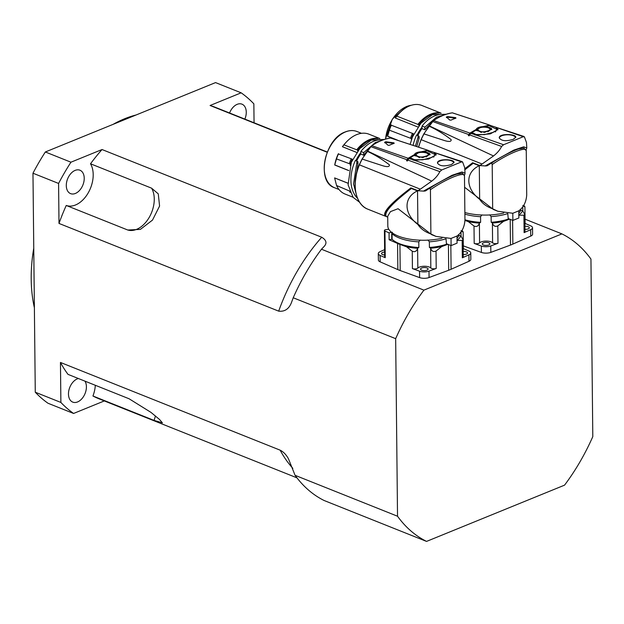 <?xml version="1.0" encoding="UTF-8"?>
<svg xmlns="http://www.w3.org/2000/svg" width="624" height="624" viewBox="0 0 624 624"><rect width="100%" height="100%" fill="white"/><g stroke="black" fill="none" stroke-linecap="round" stroke-linejoin="round"><path stroke-width="0.94" d="M327.194 152.256L210.077 105.495L241.153 92.82L215.545 82.594L45.341 151.975A182.138 119.012 111.8 0 0 32.971 173.215L35.272 392.215A182.138 119.012 111.8 0 0 47.97 403.237L73.585 413.462A182.138 119.012 -68.2 0 1 60.879 402.441L60.458 362.45L280.145 450.169A156.92 102.531 111.8 0 0 292.851 468.335M70.949 162.201L102.032 149.534A156.92 102.531 111.8 0 0 90.519 163.784A25.217 16.481 -68.2 0 1 88.109 193.066A25.217 16.481 -68.2 0 1 66.245 205.468A156.92 102.531 111.8 0 0 58.999 223.431L58.586 183.44A182.138 119.012 -68.2 0 1 70.949 162.201L45.341 151.975M102.032 149.534L321.719 237.245A156.92 102.531 111.8 0 0 278.686 311.15C285.098 311.891 289.52 308.576 291.946 301.213L293.225 297.765L395.663 338.668A168.129 109.855 -68.2 0 1 423.922 290.144L561.912 233.891A168.129 109.855 -68.2 0 1 590.944 259.069L592.8 436.628A168.129 109.855 -68.2 0 1 564.548 485.152L426.551 541.406A168.129 109.855 -68.2 0 1 397.527 516.227L395.663 338.668M423.922 290.144L321.485 249.241L323.801 246.792C327.226 243.352 326.531 240.17 321.719 237.245M525.057 219.18L561.912 233.891M426.551 541.406L324.113 500.503A168.129 109.855 111.8 0 1 295.09 475.324L288.46 458.796C286.205 454.67 283.429 451.799 280.145 450.169M60.458 362.45A156.92 102.531 111.8 0 0 68.016 374.377L129.082 398.767L150.977 412.386L159.502 419.453L162.412 422.846L154.019 420.389L92.945 396.006A156.92 102.531 111.8 0 0 99.177 398.876L296.977 477.851M327.288 152.022L215.561 107.406A156.92 102.531 111.8 0 0 210.077 105.495M321.485 249.241A168.129 109.855 111.8 0 0 293.225 297.765M66.245 205.468L127.764 230.022L140.4 229.375L152.506 220.093L159.58 206.06L158.27 193.861L151.585 188.167L90.519 163.784M278.686 311.15L58.999 223.431M95.324 385.281A25.217 16.481 -68.2 0 1 92.945 396.006M104.325 400.928L73.585 413.462M84.95 381.139A12.613 8.237 -68.2 0 1 85.722 391.638A12.613 8.237 -68.2 0 1 72.766 402.121A12.613 8.237 -68.2 0 1 68.476 394.064A12.613 8.237 -68.2 0 1 78.382 378.518M229.57 113.006A12.613 8.237 -68.2 0 1 241.972 104.161A12.613 8.237 -68.2 0 1 244.873 119.114M241.153 92.82A182.138 119.012 -68.2 0 1 253.859 103.841L254.054 122.78M295.09 475.324L397.527 516.227M83.444 173.987A12.613 8.237 -68.2 0 1 81.19 188.3A12.613 8.237 -68.2 0 1 70.582 193.627A12.613 8.237 -68.2 0 1 66.292 185.578A12.613 8.237 -68.2 0 1 70.824 173.589A12.613 8.237 -68.2 0 1 79.934 170.212A12.613 8.237 -68.2 0 1 83.444 173.987M33.758 248.196A133.099 86.97 111.8 0 0 31.2 279.139A133.099 86.97 111.8 0 0 34.382 307.733M136.087 114.988A133.099 86.97 111.8 0 0 113.084 124.363M60.879 402.441L35.272 392.215M58.586 183.44L32.971 173.215M429.07 188.003L429.866 188.347L430.427 189.727L430.895 233.977C425.053 231.964 420.716 228.797 417.885 224.492L417.534 191.131L418.018 190.437M417.885 224.492C403.915 213.892 403.244 197.894 417.043 191.084A56.043 22.604 -0.6 0 0 417.534 191.131M417.487 190.382L417.043 191.084M385.804 216.224C382.083 213.096 390.601 203.72 411.356 188.105L397.933 198.736C391.856 204.017 387.839 208.385 385.882 211.84C384.634 214.523 384.844 216.122 386.49 216.629L386.49 216.637C383.237 213.158 391.537 203.775 411.395 188.487L417.238 190.819M430.427 189.727C446.043 178.838 464.701 171.249 464.482 175.843L464.95 220.1C464.482 227.089 461.83 232.393 457.01 236.012L451.027 238.446L436.036 236.41L431.621 234.655L398.057 208.712L390.476 211.606L387.715 216.208L387.816 225.943A36.426 14.695 -0.6 0 0 441.995 238.235M432.908 186.155L429.866 188.347M464.482 175.843L462.47 173.308M436.036 236.41L430.895 233.977M457.01 236.012L457.08 243.157L451.105 245.591L446.449 243.734L446.004 238.766M451.105 245.591L451.027 238.446M465.036 173.191L461.916 171.99L452.033 175.282L423.439 191.116L418.119 190.749L420.319 189.189L359.432 164.861A37.105 24.274 -68.2 0 1 362.24 159.089L381.966 165.493C387.098 167.177 389.579 166.959 389.407 164.845C382.457 159.432 375.157 154.955 367.481 151.406L370.906 146.702L406.973 159.744L406.552 160.727A7828.868 2930.187 -2.5 0 1 407.332 161L408.915 158.535A69.248 45.248 111.8 0 1 409.094 158.418L441.815 169.923L461.947 161.717L462.727 162.295L464.708 167.7L465.02 172.981M428.337 151.047L430.084 151.125L462.727 162.295M462.298 161.678L428.431 150.579A66.776 43.633 111.8 0 0 428.259 150.602L428.259 150.602M420.319 189.189L431.746 181.139C435.451 178.253 438.149 175.087 439.834 171.623L441.815 169.923M406.973 159.744L408.135 158.262L371.842 145.696L370.718 146.679L371.842 145.696C378.097 141.508 384.376 138.957 390.663 138.021L428.212 150.361L390.53 138.013A0.562 0.398 81.8 0 1 390.663 138.021M418.096 152.903L414.445 155.267L414.437 154.573L414.367 155.345A68.047 44.46 111.8 0 0 414.118 155.47M414.437 154.573C415.194 152.942 417.456 152.022 421.231 151.811L427.643 150.314L428.828 150.836M408.135 158.262L414.359 154.643M388.019 145.259A461.939 157.872 -99.8 0 0 384.68 142.217L385.78 141.773A462.353 389.236 46 0 1 393.931 142.841L394.196 143.317A67.166 43.891 111.8 0 0 389.384 145.267L388.019 145.252M393.939 143.395L393.931 142.841L394.196 143.317M427.947 155.321L428.509 154.401L426.691 152.95C421.13 151.718 417.534 152.373 415.904 154.908C418.571 157.56 422.588 157.693 427.947 155.321M412.402 156.382A68.047 44.46 111.8 0 0 408.002 159.089A2.239 1.466 111.8 0 0 407.261 159.892L406.552 160.727M436.153 154.994L434.569 153.512M423.267 151.936A68.047 44.46 111.8 0 0 421.98 152.303M428.509 154.401L428.516 155.119L426.114 156.944M419.632 157.708L415.912 155.61L415.904 154.908M413.275 160.165L410.319 158.48L410.311 157.755L414.414 159.713L422.799 159.783L431.582 157.466L434.21 155.984L435.1 154.549L433.649 157.131M429.975 154.783L427.424 153.247M435.1 154.549L427.284 150.836L423.345 151.702M343.933 144.862A32.222 21.06 -68.2 0 1 346.133 142.256L345.415 143.036A30.264 19.773 -68.2 0 0 342.42 146.726L343.933 144.862L357.731 150.197A32.362 21.146 -68.2 0 1 377.746 138.551M357.731 150.197L357.685 151.094M352.607 159.401L351.273 158.777A32.362 21.146 -68.2 0 0 349.3 163.667L350.282 164.065A32.362 21.146 -68.2 0 1 352.256 159.167M350.282 164.065L350.212 165.305M356.686 160.937A30.264 19.773 -68.2 0 1 360.742 154.034L360.883 151.453A32.362 21.146 -68.2 0 1 382.793 139.971M360.883 151.453L363.714 152.584L375.328 142.576L380.258 140.969M464.311 175.079L464.818 174.541M433.758 152.35L436.223 154.604L428.657 159.026L414.149 160.345M451.558 164.479C444.335 166.694 439.647 166.226 437.494 163.059C436.933 158.363 454.514 159.112 454.015 162.388L451.558 164.479M423.501 152.35L423.501 151.85L427.214 152.474L429.523 153.527L430.053 154.417L422.83 157.583L413.985 155.516L410.374 157.599M353.02 197.223L345.033 194.033A32.222 21.06 -68.2 0 1 336.562 185.515L334.612 177.91L347.903 183.214M347.903 183.16L334.612 177.91M356.749 149.807A32.362 21.146 -68.2 0 1 379.821 138.544M348.777 170.524L334.729 164.915L336.469 158.902L349.3 163.667M349.612 191.053L336.562 185.515M350.15 192.395A32.362 21.146 -68.2 0 1 349.393 190.967M357.404 198.026A32.362 21.146 -68.2 0 1 355.407 160.43L356.772 160.969A44.499 22.565 74.7 0 0 356.811 162.802A5094.016 1520.704 -167.1 0 0 357.981 163.574L355.072 183.464M346.133 142.256A32.222 21.06 -68.2 0 1 368.932 134.183L379.868 138.544M351.265 158.792L338.247 153.886A30.264 19.773 -68.2 0 0 334.714 165.001L348.761 170.609M336.469 158.902A32.222 21.06 -68.2 0 1 338.543 153.715M360.742 154.034L363.605 155.181A1100.681 866.213 65.6 0 1 363.714 152.584M342.42 146.726L356.702 152.428M357.981 163.574A41.675 21.122 74.6 0 1 357.934 161.741A5386.54 553.394 26.9 0 1 356.772 160.969M369.611 148.356L363.605 155.181M355.805 192.66L353.558 183.994L356.811 162.802M393.83 143.434L385.788 142.35L384.688 142.802M423.439 191.116C425.474 191.1 426.161 190.819 425.513 190.281M462.259 173.222L456.706 174.174C453.219 175.227 441.62 180.172 425.747 190.78L425.779 190.757M418.119 190.749L410.888 187.918C390.647 203.268 382.106 212.683 385.273 216.154L367.848 209.188A37.128 24.258 -68.2 0 1 359.432 164.861L359.432 164.861M453.944 162.755A8.268 3.331 -0.6 0 0 445.357 159.97A8.268 3.331 -0.6 0 0 437.502 163.231M468.983 261.277A7.004 2.824 -0.6 0 0 470.831 259.334L470.769 252.923A7.004 2.824 179.4 0 1 468.913 254.865L468.983 261.277L451.082 269.272A36.005 14.524 -0.6 0 1 448.695 270.247L429.062 277.547A7.004 2.824 -0.6 0 1 419.632 277.61L400.202 270.559A36.005 14.524 -0.6 0 1 397.847 269.615L380.172 261.854A7.004 2.824 -0.6 0 1 378.37 259.99L378.3 253.578A7.004 2.824 179.4 0 1 380.156 251.636L384.618 249.639M463.328 248.586L468.967 251.059A7.004 2.824 179.4 0 1 470.769 252.923M447.174 244.023A35.03 14.126 179.4 0 1 429.413 247.447A7.004 2.824 -0.6 0 1 430.599 248.219A13.549 12.527 -163.6 0 1 430.622 248.321L430.833 267.985A3.362 1.357 179.4 0 0 436.215 268.453L429 271.136A7.004 2.824 179.4 0 1 419.562 271.198L419.632 277.61M385.234 257.696L384.961 231.036A2.098 0.85 179.4 0 1 384.415 230.474L384.696 257.135A2.098 0.85 179.4 0 0 385.234 257.696L380.102 255.442A7.004 2.824 179.4 0 1 378.3 253.578M384.641 252.01A3.783 1.529 -0.6 0 0 381.521 253.547A3.783 1.529 -0.6 0 0 382.621 254.6A3.783 1.529 -0.6 0 0 384.673 255.013M463.203 254.514A3.783 1.529 -0.6 0 0 467.548 252.954A3.783 1.529 -0.6 0 0 463.172 251.495M421.621 270.176A3.783 1.529 -0.6 0 0 425.755 270.473A3.783 1.529 -0.6 0 0 428.095 269.038A3.783 1.529 -0.6 0 0 424.297 267.556A3.783 1.529 -0.6 0 0 420.529 269.116A3.783 1.529 -0.6 0 0 421.621 270.176M430.833 267.985A7.004 2.824 -0.6 0 0 424.351 266.253A7.004 2.824 -0.6 0 0 417.823 268.07A3.362 1.357 179.4 0 1 412.425 268.609L419.562 271.198M456.94 240.38L462.158 240.412L463.047 239.686L463.226 256.87A3.362 1.357 179.4 0 1 462.337 257.806L468.913 254.865M460.996 230.716C463.195 232.362 463.632 232.393 462.29 230.818L463.156 231.925L463.336 249.101A3.362 1.357 179.4 0 1 463.148 249.553M417.823 268.07L417.612 248.399C416.582 251.363 414.788 252.299 412.246 251.215L406.591 246.823L399.929 244.405A36.005 14.524 179.4 0 1 397.574 243.461L389.119 239.749L389.048 232.83L384.961 231.036M447.868 244.296L441.691 246.597L436.028 251.059C433.477 252.174 431.675 251.261 430.622 248.321M429.413 247.447L429.351 241.808A35.03 14.126 -0.6 0 0 445.981 238.766M458.913 234.484L458.921 235.412A35.03 14.126 179.4 0 1 457.033 238.282M392.371 232.237L391.693 233.641L391.755 239.288L389.119 239.749M391.607 232.378L389.048 232.83M463.047 239.686L460.925 235.966A13.549 5.405 -131.2 0 1 460.847 235.888A37.128 14.976 -0.6 0 1 457.049 240.295M384.415 230.474A2.098 0.85 179.4 0 1 386.178 229.616A7.004 2.824 179.4 0 0 388.768 229.195M392.122 239.343L392.059 233.704A35.03 14.126 -0.6 0 0 418.79 241.87L418.852 247.51A35.03 14.126 179.4 0 1 392.122 239.343L391.755 239.288M406.591 246.823A37.128 14.976 -0.6 0 0 417.643 248.297A7.004 2.824 -0.6 0 1 418.852 247.51M458.921 235.412A7.004 2.824 -0.6 0 0 460.847 235.888M430.599 248.219A37.128 14.976 -0.6 0 0 441.691 246.597M418.79 241.87L420.178 240.084M427.947 240.037L429.351 241.808M490.846 162.825L491.634 163.168L492.203 164.549L492.664 208.798C486.821 206.786 482.485 203.619 479.653 199.313L479.302 165.953L479.786 165.259M479.653 199.313C465.691 188.713 465.013 172.715 478.811 165.906A56.043 22.604 -0.6 0 0 479.302 165.953M479.263 165.204L478.811 165.906M464.989 169.681L473.164 163.309L479.006 165.641M464.872 212.534A36.426 14.695 -0.6 0 0 503.763 213.057M492.203 164.549C507.811 153.66 526.469 146.071 526.258 150.665L523.7 147.974M494.684 160.976L491.634 163.168M507.772 213.587L508.217 218.556L512.873 220.412L518.856 217.979L518.778 210.834C523.598 207.215 526.25 201.911 526.718 194.922L526.258 150.665M518.778 210.834L512.803 213.275L497.804 211.232L492.664 208.798M497.804 211.24L493.389 209.477L464.607 187.255M512.873 220.412L512.803 213.275M464.981 169.104L473.125 162.926L464.981 169.151M469.1 135.814L470.691 133.357A69.248 45.248 111.8 0 1 470.863 133.24L503.584 144.745L523.715 136.539L524.503 137.116L526.477 142.522L526.789 147.802M490.105 125.869L491.852 125.947L524.503 137.116M524.066 136.5L490.207 125.401A66.776 43.633 111.8 0 0 490.027 125.424L490.027 125.424M526.079 149.9L526.804 147.989L523.692 146.812L513.802 150.111L485.207 165.937L479.887 165.571L493.514 155.961C497.219 153.075 499.918 149.908 501.602 146.445L503.584 144.745M482.087 164.011L421.2 139.682A37.105 24.274 -68.2 0 1 424.016 133.91L443.734 140.314C448.867 141.999 451.347 141.781 451.175 139.667C444.233 134.254 436.925 129.776 429.257 126.227L433.61 120.518C439.873 116.329 446.144 113.779 452.439 112.843L489.98 125.182L452.299 112.835A0.562 0.398 81.8 0 1 452.439 112.843M479.872 127.725L476.213 130.088L476.206 129.394L476.135 130.166A68.047 44.46 111.8 0 0 475.894 130.291M476.206 129.394C476.962 127.764 479.224 126.844 483.007 126.633L483.007 127.148M483.171 127.14L483.007 126.633M483.171 126.61L489.411 125.135L490.597 125.658M469.108 135.821A7828.868 2930.187 -2.5 0 0 468.32 135.548L469.911 133.084L476.128 129.472M455.606 118.256L447.564 117.172L447.556 116.587A462.353 389.236 46 0 1 455.707 117.663L455.965 118.139A67.166 43.891 111.8 0 0 451.152 120.089L449.787 120.073A461.939 157.872 -99.8 0 0 446.449 117.039L446.386 116.922M446.449 117.039L447.556 116.594M455.707 118.217L455.707 117.663L455.965 118.139M489.715 130.143L490.285 129.223L488.467 127.772C482.906 126.539 479.31 127.195 477.68 129.73C480.347 132.382 484.357 132.514 489.715 130.143M474.178 131.204A68.047 44.46 111.8 0 0 469.778 133.91A2.239 1.466 111.8 0 0 469.03 134.714L468.32 135.548M497.929 129.815L496.345 128.333M485.035 126.758A68.047 44.46 111.8 0 0 483.748 127.124M490.285 129.223L490.292 129.94L487.882 131.765M481.4 132.53L477.68 130.432L477.68 129.73M475.043 134.987L472.087 133.302L472.079 132.577L476.19 134.534L484.575 134.605L493.35 132.288L495.986 130.806L496.868 129.371L495.425 131.953M491.743 129.605L489.193 128.068M496.868 129.371L489.052 125.658L485.121 126.524M396.841 116.142A32.222 21.06 -68.2 0 1 399.04 113.537L398.323 114.317A30.264 19.773 -68.2 0 0 395.327 118.006L396.841 116.142L418.915 124.784A32.362 21.146 -68.2 0 1 438.922 113.139M418.915 124.784L418.86 125.681M413.79 133.988L412.448 133.364A32.362 21.146 -68.2 0 0 410.475 138.255L411.458 138.653A32.362 21.146 -68.2 0 1 413.439 133.754M411.458 138.653L411.388 139.893M417.869 135.525A30.264 19.773 -68.2 0 1 421.918 128.622L422.066 126.04A32.362 21.146 -68.2 0 1 444.803 114.707M422.066 126.04L424.897 127.171L436.511 117.164L443.102 115.346M495.534 127.171L497.991 129.425L490.425 133.848L475.917 135.166M513.334 139.3C506.103 141.523 501.415 141.047 499.262 137.881C498.701 133.185 516.282 133.934 515.791 137.21L513.334 139.3M485.277 127.171L485.269 126.672L488.982 127.296L491.299 128.349L491.821 129.238L484.598 132.405L475.753 130.338L472.142 132.421M417.924 124.387A32.362 21.146 -68.2 0 1 441.004 113.131M397.683 140.213L387.637 136.196L389.376 130.182L410.475 138.255M413.096 145.337A32.362 21.146 -68.2 0 1 416.59 135.018L417.947 135.556A44.499 22.565 74.7 0 0 417.986 137.381A5094.016 1520.704 -167.1 0 0 419.156 138.161L416.746 146.546M399.04 113.537A32.222 21.06 -68.2 0 1 421.84 105.464L441.043 113.131M412.441 133.38L391.154 125.167A30.264 19.773 -68.2 0 0 387.621 136.289L396.263 139.737M389.376 130.182A32.222 21.06 -68.2 0 1 391.451 124.995M421.918 128.622L424.788 129.769A1100.681 866.229 65.6 0 1 424.897 127.171M395.327 118.006L417.885 127.015M419.156 138.161A41.675 21.122 74.6 0 1 419.11 136.328A5386.54 553.394 26.9 0 1 417.947 135.556M432.409 121.625L424.788 129.769M415.405 146.102L417.986 137.381M447.564 117.172L446.456 117.624M485.207 165.937C487.243 165.922 487.937 165.641 487.282 165.103M487.523 165.602L487.547 165.578C503.389 154.994 514.995 150.049 518.482 148.996L524.027 148.044M479.887 165.571L472.657 162.739L464.966 168.62M515.713 137.584A8.268 3.331 -0.6 0 0 507.125 134.8A8.268 3.331 -0.6 0 0 499.27 138.052M530.751 236.098A7.004 2.824 -0.6 0 0 532.607 234.156L532.537 227.744A7.004 2.824 179.4 0 1 530.689 229.687L530.751 236.098L512.85 244.093A36.005 14.524 -0.6 0 1 510.463 245.068L490.838 252.369A7.004 2.824 -0.6 0 1 481.4 252.431L463.304 245.864M525.104 223.408L530.735 225.88A7.004 2.824 179.4 0 1 532.537 227.744M508.942 218.845A35.03 14.126 179.4 0 1 491.182 222.269A7.004 2.824 -0.6 0 1 492.367 223.041A13.549 12.527 -163.6 0 1 492.398 223.142L492.601 242.814A3.362 1.357 179.4 0 0 497.983 243.274L490.768 245.957A7.004 2.824 179.4 0 1 481.338 246.02L481.4 252.431M524.971 229.336A3.783 1.529 -0.6 0 0 529.316 227.783A3.783 1.529 -0.6 0 0 524.94 226.317M483.389 244.998A3.783 1.529 -0.6 0 0 487.523 245.294A3.783 1.529 -0.6 0 0 489.863 243.859A3.783 1.529 -0.6 0 0 486.065 242.377A3.783 1.529 -0.6 0 0 482.297 243.937A3.783 1.529 -0.6 0 0 483.389 244.998M492.601 242.814A7.004 2.824 -0.6 0 0 486.119 241.075A7.004 2.824 -0.6 0 0 479.591 242.892A3.362 1.357 179.4 0 1 474.193 243.43L481.338 246.02M518.716 215.202L523.926 215.233L524.815 214.508L524.995 231.691A3.362 1.357 179.4 0 1 524.105 232.627L530.689 229.687M522.772 205.538C524.971 207.184 525.4 207.215 524.059 205.639L524.924 206.747L525.104 223.922A3.362 1.357 179.4 0 1 524.924 224.375M479.591 242.892L479.388 223.22C478.351 226.184 476.564 227.12 474.014 226.036L468.359 221.645L464.919 220.397M509.636 219.118L503.467 221.419L497.804 225.88C495.253 226.996 493.451 226.083 492.398 223.142M491.182 222.269L491.119 216.629A35.03 14.126 -0.6 0 0 507.749 213.587M520.681 209.305L520.697 210.241A35.03 14.126 179.4 0 1 518.801 213.104M524.815 214.508L522.694 210.787A13.549 5.405 -131.2 0 1 522.616 210.709A37.128 14.976 -0.6 0 1 518.825 215.116M468.359 221.645A37.128 14.976 -0.6 0 0 479.411 223.119A7.004 2.824 -0.6 0 1 480.62 222.331A35.03 14.126 179.4 0 1 464.942 219.781M520.697 210.241A7.004 2.824 -0.6 0 0 522.616 210.709M492.367 223.041A37.128 14.976 -0.6 0 0 503.467 221.419M464.888 214.133A35.03 14.126 -0.6 0 0 480.566 216.692L480.62 222.331M480.566 216.692L481.954 214.906M489.723 214.859L491.119 216.629M151.585 188.167A25.217 16.481 -68.2 0 1 149.183 217.448A25.217 16.481 -68.2 0 1 127.312 229.85M155.415 415.943A25.217 16.481 -68.2 0 1 154.019 420.389M408.915 158.535L410.537 159.097M428.431 150.579L430.084 151.125M370.804 146.819L367.536 151.07L431.746 181.139M362.24 159.089L362.24 159.089A37.128 24.258 -68.2 0 1 367.481 151.406L367.481 151.406M390.53 138.013C384.197 138.949 377.894 141.515 371.631 145.712L371.537 145.93M367.848 209.188C355.212 204.695 351.172 183.214 359.252 164.791L362.045 159.05L367.575 151.273M408.049 160.157L407.261 159.892M345.462 131.937A30.264 19.773 -68.2 0 1 356.975 131.516C353.348 130.112 349.448 130.252 345.259 131.929C324.433 138.918 315.962 182.044 334.534 187.73A30.264 19.773 -68.2 0 1 324.995 160.376A30.264 19.773 -68.2 0 1 345.462 131.937M407.745 160.025L439.834 171.623M423.353 151.827L423.353 152.342M385.788 141.765L385.788 142.35M421.403 152.318L421.395 151.78M421.231 151.804L421.239 152.326M357.497 198.253A31.801 20.779 -68.2 0 1 353.535 192.629M355.852 160.602A31.801 20.779 -68.2 0 1 360.82 152.576M429 271.136L429.062 277.547M380.102 255.442L380.172 261.854M397.574 243.461L397.847 269.615M399.929 244.405L400.202 270.559M412.246 251.215L412.425 268.609M436.215 268.453L436.028 251.059M448.43 244.522L448.695 270.247M450.832 245.482L451.082 269.272M462.158 240.412L462.337 257.806M461.011 232.066L461.05 236.114M391.693 233.641L392.301 232.9M470.691 133.357L472.306 133.918M490.207 125.401L491.852 125.947M468.741 134.566L432.674 121.524L429.312 125.892L493.514 155.961M424.016 133.91L424.016 133.91A37.128 24.258 -68.2 0 1 429.257 126.227L429.257 126.227M452.174 112.882A0.562 0.398 81.8 0 1 452.299 112.835C445.965 113.771 439.663 116.337 433.399 120.533L433.313 120.752M469.911 133.084L433.61 120.518L432.572 121.641M418.486 147.124L421.021 139.612L423.821 133.871L429.343 126.095M418.665 147.186A37.128 24.258 -68.2 0 1 421.2 139.682L421.2 139.682M469.817 134.979L469.03 134.714M385.577 139.074A30.264 19.773 -68.2 0 1 406.645 106.517A30.264 19.773 -68.2 0 1 411.341 105.277M469.521 134.846L501.602 146.445M485.121 126.649L485.121 127.163M417.027 135.19A31.801 20.779 -68.2 0 1 422.003 127.163M490.768 245.957L490.838 252.369M474.014 226.036L474.193 243.43M497.983 243.274L497.804 225.88M510.198 219.344L510.463 245.068M512.6 220.303L512.85 244.093M523.926 215.233L524.105 232.627M522.779 206.887L522.826 210.935M386.498 216.637L387.73 217.129M423.267 151.772L423.267 152.334M410.288 157.708L410.296 158.434M361.483 133.318L356.975 131.516M339.043 189.532L334.534 187.73M465.036 173.168L464.81 174.572M359.635 202.293L353.098 197.324L348.091 184.821L351.32 162.31L359.798 148.543L371.288 140.088L384.329 139.448M385.398 139.121L392.34 119.122L406.435 106.517L411.536 105.214M485.035 126.594L485.043 127.156M472.056 132.53L472.064 133.255M410.132 144.347L412.503 136.89L420.974 123.131L432.471 114.676L446.121 114.262"/></g></svg>
